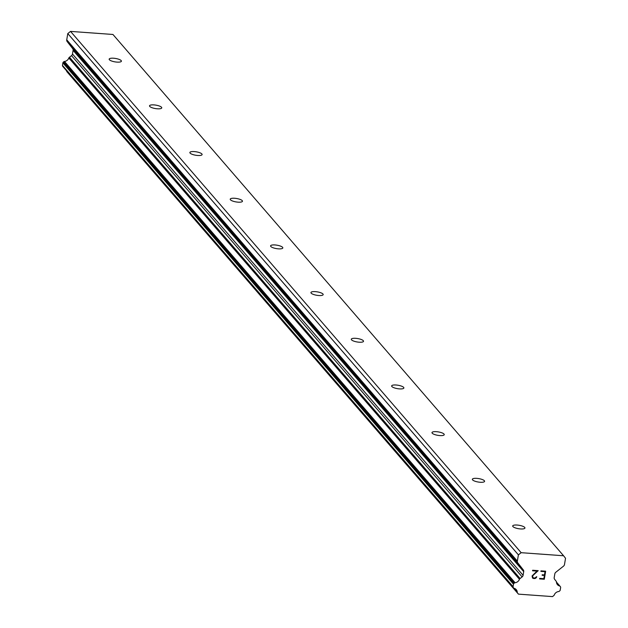 <?xml version="1.0" encoding="UTF-8"?>
<svg xmlns="http://www.w3.org/2000/svg" width="628" height="628" viewBox="0 0 628 628"><rect width="100%" height="100%" fill="white"/><g stroke="black" fill="none" stroke-linecap="round" stroke-linejoin="round"><path stroke-width="0.94" d="M512.935 526.57A6.209 1.735 -170.5 0 1 512.699 525.966A6.209 1.735 -170.5 0 1 518.116 525.141A6.209 1.735 -170.5 0 1 524.718 527.418A6.209 1.735 -170.5 0 1 524.945 528.015A6.209 1.735 -170.5 0 1 519.529 528.847A6.209 1.735 -170.5 0 1 512.935 526.57M472.578 479.886A6.209 1.735 -170.5 0 1 472.35 479.282A6.209 1.735 -170.5 0 1 477.759 478.458A6.209 1.735 -170.5 0 1 484.361 480.734A6.209 1.735 -170.5 0 1 484.588 481.331A6.209 1.735 -170.5 0 1 479.18 482.163A6.209 1.735 -170.5 0 1 472.578 479.886M432.221 433.202A6.209 1.735 -170.5 0 1 431.993 432.606A6.209 1.735 -170.5 0 1 437.41 431.774A6.209 1.735 -170.5 0 1 444.004 434.05A6.209 1.735 -170.5 0 1 444.239 434.655A6.209 1.735 -170.5 0 1 438.823 435.479A6.209 1.735 -170.5 0 1 432.221 433.202M391.872 386.518A6.209 1.735 -170.5 0 1 391.644 385.922A6.209 1.735 -170.5 0 1 397.053 385.097A6.209 1.735 -170.5 0 1 403.655 387.374A6.209 1.735 -170.5 0 1 403.882 387.971A6.209 1.735 -170.5 0 1 398.466 388.795A6.209 1.735 -170.5 0 1 391.872 386.518M351.515 339.834A6.209 1.735 -170.5 0 1 351.288 339.238A6.209 1.735 -170.5 0 1 356.704 338.414A6.209 1.735 -170.5 0 1 363.298 340.69A6.209 1.735 -170.5 0 1 363.526 341.287A6.209 1.735 -170.5 0 1 358.117 342.111A6.209 1.735 -170.5 0 1 351.515 339.834M311.158 293.15A6.209 1.735 -170.5 0 1 310.931 292.554A6.209 1.735 -170.5 0 1 316.347 291.73A6.209 1.735 -170.5 0 1 322.949 294.006A6.209 1.735 -170.5 0 1 323.177 294.603A6.209 1.735 -170.5 0 1 317.76 295.427A6.209 1.735 -170.5 0 1 311.158 293.15M270.809 246.466A6.209 1.735 -170.5 0 1 270.582 245.87A6.209 1.735 -170.5 0 1 275.99 245.046A6.209 1.735 -170.5 0 1 282.592 247.322A6.209 1.735 -170.5 0 1 282.82 247.919A6.209 1.735 -170.5 0 1 277.403 248.751A6.209 1.735 -170.5 0 1 270.809 246.466M230.452 199.79A6.209 1.735 -170.5 0 1 230.225 199.186A6.209 1.735 -170.5 0 1 235.641 198.362A6.209 1.735 -170.5 0 1 242.235 200.638A6.209 1.735 -170.5 0 1 242.463 201.235A6.209 1.735 -170.5 0 1 237.054 202.067A6.209 1.735 -170.5 0 1 230.452 199.79M190.103 153.106A6.209 1.735 -170.5 0 1 189.868 152.51A6.209 1.735 -170.5 0 1 195.284 151.678A6.209 1.735 -170.5 0 1 201.886 153.954A6.209 1.735 -170.5 0 1 202.114 154.559A6.209 1.735 -170.5 0 1 196.697 155.383A6.209 1.735 -170.5 0 1 190.103 153.106M149.747 106.422A6.209 1.735 -170.5 0 1 149.519 105.826A6.209 1.735 -170.5 0 1 154.928 104.994A6.209 1.735 -170.5 0 1 161.529 107.278A6.209 1.735 -170.5 0 1 161.757 107.875A6.209 1.735 -170.5 0 1 156.348 108.699A6.209 1.735 -170.5 0 1 149.747 106.422M109.39 59.738A6.209 1.735 -170.5 0 1 109.162 59.142A6.209 1.735 -170.5 0 1 114.579 58.318A6.209 1.735 -170.5 0 1 121.173 60.594A6.209 1.735 -170.5 0 1 121.408 61.191A6.209 1.735 -170.5 0 1 115.992 62.015A6.209 1.735 -170.5 0 1 109.39 59.738M544.303 579.251L545.646 571.19L544.303 579.251L539.609 578.914L539.703 578.38L543.856 578.678L544.39 575.444L542.129 575.287L544.39 575.444M542.129 575.287L542.215 574.753L544.484 574.91L545.025 571.684L540.873 571.386L545.018 571.684M540.873 571.386L540.959 570.852L545.654 571.19M539.609 578.906L544.295 579.251M536.72 576.637L534.852 578.027L533.384 577.917L532.489 576.771L532.732 577.509M536.634 577.116L536.124 577.878L536.634 577.116M535.653 578.239L534.797 578.561L535.653 578.239M534.805 578.569L533.25 578.451L534.797 578.561M533.25 578.451L532.528 578.011L533.243 578.451M532.528 578.011L532.073 575.97L536.979 571.103L532.56 570.789L536.971 571.103M532.56 570.789L532.654 570.248L538.212 570.648L533.101 575.358L532.497 576.779L533.101 575.358L538.204 570.648M517.354 561.118A2.481 2.261 -40.8 0 0 517.77 562.829L523.297 569.926A2.481 2.261 -40.8 0 1 523.705 571.637L523.093 575.303A2.481 2.261 -40.8 0 1 522.127 576.92L520.094 578.529A1.24 1.13 -40.8 0 0 519.45 579.283A4.961 4.522 -40.8 0 1 515.093 582.737A1.24 1.13 -40.8 0 0 514.426 583.02L513.979 583.373A1.24 1.13 -40.8 0 0 513.5 584.181L513.084 586.662A1.24 1.13 -40.8 0 0 513.288 587.525L513.633 587.965A1.24 1.13 -40.8 0 0 514.183 588.326A4.961 4.522 -40.8 0 1 516.247 589.629A4.961 4.522 -40.8 0 1 517.268 592.298A1.24 1.13 -40.8 0 0 517.645 593.122L518.438 594.135L552.522 596.6L553.621 595.721A1.24 1.13 -40.8 0 0 554.265 594.975A4.961 4.522 -40.8 0 1 558.59 591.537A1.24 1.13 -40.8 0 0 559.25 591.262L559.736 590.877A1.24 1.13 -40.8 0 0 560.215 590.077L560.631 587.588A1.24 1.13 -40.8 0 0 560.427 586.733L560.105 586.324A1.24 1.13 -40.8 0 0 559.548 585.955A4.961 4.522 -40.8 0 1 557.46 584.652A4.961 4.522 -40.8 0 1 556.439 581.96A1.24 1.13 -40.8 0 0 556.063 581.128L554.61 579.267A2.481 2.261 -40.8 0 1 554.202 577.556L554.814 573.89A2.481 2.261 -40.8 0 1 555.788 572.273L563.528 566.134A2.481 2.261 -40.8 0 0 564.494 564.525L565.538 558.276L563.575 555.756L521.154 552.687L518.398 554.869L517.354 561.118L66.741 39.823A2.481 2.261 139.2 0 0 67.149 41.542L72.675 48.631A2.481 2.261 -40.8 0 1 73.084 50.35L72.471 54.016A2.481 2.261 -40.8 0 1 71.506 55.625L69.48 57.234A1.24 1.13 139.2 0 0 68.837 57.996A4.961 4.522 -40.8 0 1 64.472 61.45A1.24 1.13 139.2 0 0 63.813 61.725L63.365 62.086A1.24 1.13 139.2 0 0 62.878 62.886L62.462 65.375A1.24 1.13 139.2 0 0 62.667 66.23L63.012 66.67A1.24 1.13 139.2 0 0 63.083 66.756M563.575 555.756L112.954 34.469L70.532 31.4L67.785 33.582L66.741 39.823M67.196 72.047L518.438 594.135M66.647 70.878A4.961 4.522 -40.8 0 1 66.654 71.003A1.24 1.13 139.2 0 0 67.031 71.835L517.425 592.871M518.398 554.869L67.785 33.582M521.154 552.687L70.532 31.4M520.094 578.529L69.48 57.234M519.45 579.283L68.837 57.996M517.268 592.298L66.654 71.003M517.77 562.829L67.149 41.542M523.297 569.926L72.675 48.631M523.705 571.637L73.084 50.35M523.093 575.303L72.471 54.016M522.127 576.92L71.506 55.625M515.093 582.737L64.472 61.45M514.426 583.02L63.813 61.725M513.979 583.373L63.365 62.086M513.5 584.181L62.878 62.886M513.084 586.662L62.462 65.375M513.288 587.525L62.667 66.23M513.633 587.965L63.012 66.67M560.035 586.246L556.447 582.085L560.074 586.277M559.548 585.955L556.471 582.391M513.665 588.004L63.043 66.717M517.527 593.005L66.906 71.71"/></g></svg>
